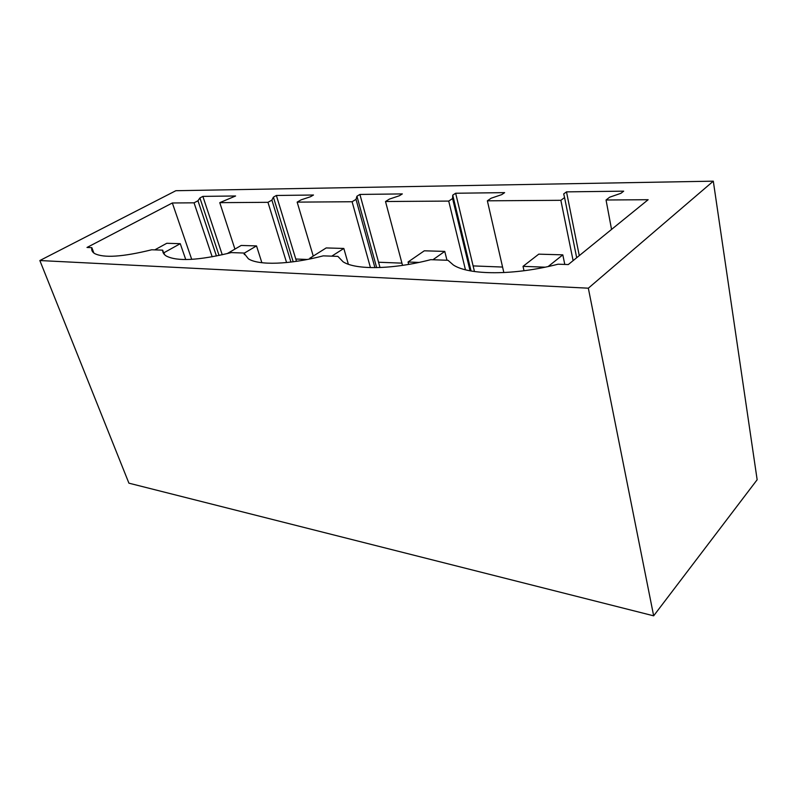 <?xml version="1.0" encoding="UTF-8"?>
<svg xmlns="http://www.w3.org/2000/svg" width="797" height="797" viewBox="0 0 797 797"><rect width="100%" height="100%" fill="white"/><g stroke="black" fill="none" stroke-linecap="round" stroke-linejoin="round"><path stroke-width="1.2" d="M713.305 181.168L175.848 190.712L39.85 260.539L588.335 288.195L713.305 181.168L757.15 479.744L653.66 615.832L128.915 483.171L39.85 260.539M307.313 259.473L295.777 259.025L296.484 261.336M401.937 263.149L378.555 262.233L380.01 267.543M502.578 267.055L473.119 265.909L474.474 271.538M267.961 202.318L219.763 202.657L235.603 195.982L202.876 196.381L199.908 197.955L197.965 200.754L194.05 202.827L172.331 202.976L87.003 247.469L91.824 247.638C91.286 250.049 92.193 252.011 94.544 253.506C103.64 258.178 122.708 256.933 151.729 249.77L162.678 250.158C162.618 252.51 163.823 254.462 166.304 256.026C177.183 261.625 198.842 260.48 231.289 252.589L243.882 253.038L248.375 258.796C258.597 265.531 289.53 264.664 323.243 255.857L337.878 256.375L343.079 261.795C355.582 270.034 392.443 269.625 430.729 259.673L447.974 260.28L453.413 265.032C468.955 275.264 513.935 275.583 558.069 264.196L568.291 264.554L648.14 199.708L606.049 199.997L609.685 197.188L620.953 193.292L623.682 191.16L566.508 191.868L563.698 193.93L564.575 197.576L560.859 200.306L487.365 200.814L491.171 198.214L501.751 194.617L504.631 192.635L455.655 193.243L452.736 195.155L452.576 198.543L448.721 201.083L385.509 201.511L389.414 199.091L399.387 195.743L402.336 193.91L359.905 194.438L356.936 196.221L356.01 199.38L352.095 201.741L297.151 202.119L301.077 199.858L310.511 196.729L313.49 195.016L276.38 195.474L273.401 197.148L271.897 200.117L267.961 202.318L286.581 262.552M653.66 615.832L588.335 288.195M566.508 191.868L579.28 255.628M219.763 202.657L234.926 249.102M194.05 202.827L212.181 256.813M172.331 202.976L191.708 259.354M606.049 199.997L611.548 229.426M560.859 200.306L573.113 260.639M487.365 200.814L503.843 272.574M448.721 201.083L465.458 269.784M385.509 201.511L402.535 265.381M352.095 201.741L370.446 267.613M297.151 202.119L313.251 256.076M564.575 197.576L576.689 257.74M202.876 196.381L222.253 254.771M199.908 197.955L219.065 255.468M197.965 200.754L216.435 256.006M162.678 250.158L164.092 254.173M93.877 253.038L91.824 247.638M452.576 198.543L470.061 270.801M452.736 195.155L471.057 270.99M455.655 193.243L473.119 265.909M244.39 254.622L243.882 253.038M356.01 199.38L374.919 267.653M356.936 196.221L376.672 267.633M359.905 194.438L378.555 262.233M271.897 200.117L290.945 262.074M273.401 197.148L293.216 261.795M276.38 195.474L295.777 259.025M564.784 264.435L562.812 254.851L538.752 254.153L523.031 266.347L545.078 267.184M524.008 270.751L523.031 266.347M562.812 254.851L548.167 266.527M446.978 260.25L444.766 251.404L424.293 250.806L408.064 262.004L419.013 262.412M408.692 264.395L408.064 262.004M444.766 251.404L432.91 259.752M348.349 264.245L343.826 248.455L326.192 247.937L309.754 258.278L312.563 258.387M309.943 258.945L309.754 258.278M343.826 248.455L331.771 256.156M261.874 262.721L256.514 245.904L241.172 245.456L227.195 253.615M256.514 245.904L243.952 253.346M185.751 259.553L180.261 243.683L166.782 243.284L154.787 249.869M164.58 254.691L163.903 252.769L163.186 252.739M180.261 243.683L163.903 252.769"/></g></svg>
